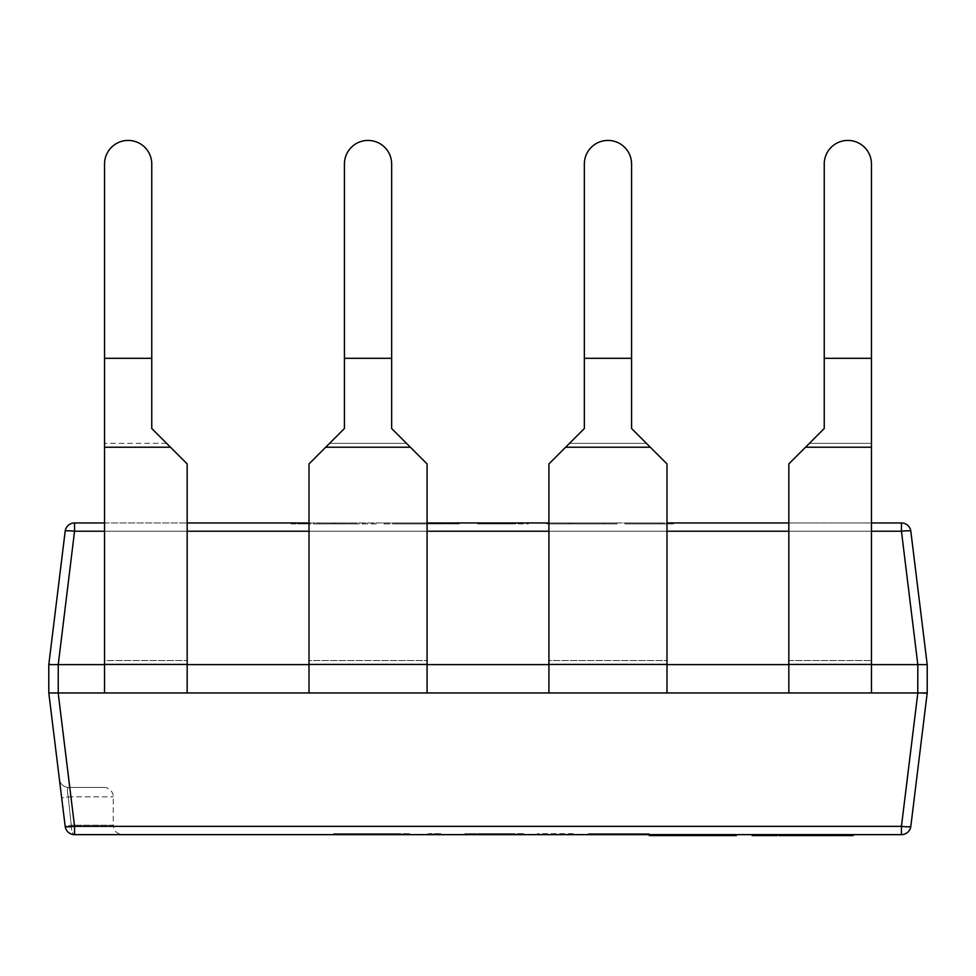 <?xml version="1.0" encoding="UTF-8"?>
<svg xmlns="http://www.w3.org/2000/svg" width="976" height="976" viewBox="0 0 976 976"><rect width="100%" height="100%" fill="white"/><g stroke="black" fill="none" stroke-linecap="round" stroke-linejoin="round"><path stroke-width="0.73" stroke-dasharray="4.88 3.66" d="M59.377 779.116A9.443 9.443 0 0 0 68.759 787.412A9.443 9.443 0 0 1 59.377 779.116L61.695 798.002L68.222 796.855C67.002 790.78 67.173 787.632 68.759 787.412L103.822 787.412L68.759 787.412C67.173 787.608 67.002 790.767 68.222 796.855L71.26 825.196L68.222 796.855L61.695 798.002L65.172 826.343A9.443 1.147 173 0 0 74.554 826.343L58.17 692.96L58.243 664.619L104.53 664.619L104.53 164.029A23.607 23.607 0 0 1 128.137 140.422A23.607 23.607 0 0 1 151.756 164.029L151.756 428.501L187.172 463.917L151.756 428.501L151.756 164.029L151.756 428.501M103.822 787.412A9.443 9.443 0 0 1 113.265 796.855L113.265 825.196L71.26 825.196A9.443 3.294 -90 0 0 74.554 834.639L901.446 834.639A9.443 9.443 0 0 0 910.828 826.343L927.2 692.96L927.2 664.619L910.828 531.237A9.443 9.443 0 0 0 901.446 522.953L74.554 522.953L74.554 531.237L901.446 531.237A9.443 1.147 173 0 1 910.828 531.237A9.443 9.443 0 0 0 901.446 522.953L901.446 531.237L917.83 664.619L917.757 692.96L788.828 692.96L871.47 692.96L871.47 358.302L871.47 664.619L788.828 664.619L788.828 463.917L824.244 428.501L824.244 164.029A23.607 23.607 0 0 1 847.863 140.422A23.607 23.607 0 0 1 871.47 164.029L871.47 664.619L788.828 664.619L788.828 692.96L788.828 664.619L871.47 664.619L871.47 692.96L666.986 692.96L666.986 664.619L871.47 664.619L871.47 692.96M802.699 834.639L796.453 834.639L802.699 834.639L802.699 835.578L800.21 835.578L800.21 834.639M781.239 834.639L781.239 835.578L791.573 835.578L791.573 834.639L796.477 834.639L781.239 834.639L791.573 834.639L791.573 835.578L789.535 835.578L789.535 834.639M770.796 834.639L775.749 834.639L766.062 835.578L773.346 835.578L764.733 835.578L770.796 835.578M773.285 834.639L764.733 834.639L773.285 834.639L773.285 835.578M762.219 835.578L752.093 835.578L752.093 834.639L762.427 834.639L752.093 834.639L762.219 834.639L752.093 834.639L752.093 835.578L762.219 835.578L762.219 834.639M772.077 834.639L763.012 834.639L772.077 834.639L772.077 835.578L777.396 835.578L777.396 834.639L765.611 834.639L777.396 834.639L777.396 835.578L765.611 835.578L765.611 834.639M359.339 834.639L409.676 834.639L359.339 834.639L359.339 833.687L333.658 833.687L333.658 834.639L333.658 833.687L360.303 833.687L360.303 834.639M489.696 834.639L523.709 834.639L489.696 834.639L489.696 833.687L477.63 833.687L477.63 834.639L511.034 834.639L477.63 834.639L477.63 833.687L464.966 833.687L464.966 834.639L464.966 833.687L491.672 833.687L491.672 834.639M618.699 834.639L649.26 834.639L618.699 834.639L618.699 833.687L588.211 833.687L588.211 834.639M573.241 834.639L537.532 834.639L573.241 834.639L573.241 833.687L573.241 834.639M428.098 834.639L440.774 834.639L428.098 834.639L428.098 833.687L440.774 833.687L440.774 834.639L440.774 833.687L428.098 833.687L428.098 834.639M790.584 834.639L783.716 834.639L790.584 834.639L790.584 835.578L790.584 834.639M795.196 834.639L807.933 834.639L795.196 834.639L795.196 835.578L810.836 835.578L805.285 835.578L805.285 834.639L815.619 834.639L805.285 834.639L805.285 835.578L815.619 835.578L815.619 834.639L815.619 835.578L807.774 835.578L807.774 834.639L829.185 834.639L807.774 834.639L807.774 835.578L834.895 835.578M810.836 834.639L807.933 834.639L810.836 834.639M782.972 834.639L779.007 834.639L785.802 834.639L782.972 834.639L782.972 835.578L779.007 835.578L779.007 834.639L788.279 834.639L779.031 834.639M787.62 834.639L781.508 834.639L787.62 834.639L787.62 835.578L787.62 834.639M819.254 834.639L831.991 834.639L819.254 834.639L819.254 835.578L819.254 834.639M834.895 834.639L831.991 834.639L834.895 834.639M853.244 834.639L835.956 834.639L853.244 834.639M736.355 834.639L649.223 834.639L736.355 834.639M689.105 834.639L711.638 834.639L689.105 834.639L689.105 835.578L678.857 835.578L711.638 835.578L689.105 835.578M104.53 664.619L104.53 660.545L187.172 660.545L187.172 692.96L187.172 664.619L309.014 664.619L309.014 692.96L104.53 692.96L104.53 664.619L187.172 664.619L104.53 664.619L187.172 664.619L187.172 463.917L187.172 664.424L187.172 463.917L166.603 443.348L104.53 443.348L104.53 358.302L104.53 692.96L187.172 692.96L187.172 664.619L104.53 664.619L104.53 692.96L58.243 692.96M548.927 664.619L548.927 692.96L548.927 664.619L666.986 664.619L666.986 692.96L548.927 692.96L666.986 692.96L666.986 664.619L548.927 664.619L666.986 664.619L666.986 692.96L548.927 692.96L548.927 664.619L548.927 692.96L427.073 692.96L427.073 664.619L666.986 664.619L666.986 463.917L631.57 428.501L666.986 463.917L666.986 664.424L666.986 463.917L646.417 443.348L569.484 443.348L584.343 428.501L584.343 164.029A23.607 23.607 0 0 1 607.95 140.422A23.607 23.607 0 0 1 631.57 164.029L631.57 428.501M666.986 664.619L666.986 660.545L548.927 660.545L548.927 463.917L569.484 443.348L646.417 443.348M788.828 692.96L788.828 463.917L809.397 443.348L871.47 443.348L809.397 443.348M309.014 664.619L309.014 692.96L309.014 664.619L427.073 664.619L427.073 692.96L309.014 692.96L427.073 692.96L427.073 664.619L309.014 664.619L427.073 664.619L427.073 692.96L309.014 692.96L309.014 664.619L427.073 664.619L427.073 463.917L391.657 428.501L427.073 463.917L427.073 664.424L427.073 463.917L406.516 443.348L329.583 443.348L344.43 428.501L344.43 164.029A23.607 23.607 0 0 1 368.05 140.422A23.607 23.607 0 0 1 391.657 164.029L391.657 428.501M427.073 664.619L427.073 660.545L309.014 660.545L309.014 463.917L329.583 443.348L406.516 443.348M383.178 522.953L459.208 522.953L383.178 522.953L383.178 523.892L433.527 523.892L433.527 522.953M104.53 522.953L187.172 522.953M309.014 522.953L427.073 522.953M548.927 522.953L666.986 522.953M788.828 522.953L871.47 522.953M660.776 522.953L625.067 522.953L673.452 522.953L660.776 522.953L660.776 523.892L660.776 522.953M570.984 522.953L617.003 522.953L546.743 522.953L604.339 522.953L570.984 522.953L570.984 523.892L546.743 523.892L546.743 522.953L546.743 523.892L572.729 523.892L572.729 522.953M515.645 522.953L477.63 522.953L528.309 522.953L479.936 522.953L515.645 522.953L482.242 522.953L515.645 522.953L515.645 523.892L515.645 522.953L515.645 523.892L482.242 523.892L482.242 522.953L482.242 523.892L515.645 523.892L515.645 522.953M340.563 522.953L291.031 522.953L376.272 522.953L340.563 522.953L340.563 523.892L327.887 523.892L327.887 522.953M58.243 664.619L74.554 531.237A9.443 1.147 -173 0 0 65.172 531.237A9.443 9.443 0 0 1 74.554 522.953A9.443 9.443 0 0 0 65.172 531.237L48.8 664.619L48.8 692.96L58.17 692.96M871.47 664.619L917.757 664.619M917.757 692.96L923.747 693.192M917.83 664.619L927.2 664.619M926.078 693.167L927.2 692.96M917.83 692.96L901.446 826.343A9.443 1.147 -173 0 0 910.828 826.343A9.443 9.443 0 0 1 901.446 834.639L901.446 826.343L74.554 826.343L74.554 834.639A9.443 3.294 -90 0 1 71.26 825.196L65.172 826.343A9.443 9.443 0 0 0 74.554 834.639A9.443 9.443 90 0 1 65.172 826.343A9.443 9.443 173 0 0 74.554 834.639A9.443 9.443 90 0 1 65.172 826.343L71.26 825.196L113.265 825.196C113.777 830.881 116.925 834.029 122.708 834.639M50.24 664.412L58.17 664.619M588.211 833.687L606.425 833.687L606.425 834.639M606.425 833.687L592.822 833.687L592.822 834.639M592.822 833.687L619.845 833.687L619.845 834.639L634.29 834.639L619.797 834.639L619.797 833.687L646.954 833.687L646.954 834.639M646.954 833.687L633.473 833.687L633.473 834.639M633.473 833.687L649.26 833.687L649.26 834.639M649.26 833.687L618.699 833.687M634.29 833.687L619.797 833.687L634.29 833.687L634.29 834.639M605.486 833.687L619.797 833.687L605.486 833.687L605.486 834.639M637.743 833.687L618.686 833.687L637.743 833.687L637.743 834.639L599.728 834.639L637.743 834.639M599.728 833.687L618.686 833.687L599.728 833.687L599.728 834.639M618.686 833.687L618.686 834.639L618.686 833.687M619.797 833.687L619.797 834.639M573.241 833.687L537.532 833.687L537.532 834.639L537.532 833.687L573.241 833.687M491.672 833.687L523.709 833.687L523.709 834.639M523.709 833.687L489.696 833.687M511.034 833.687L477.63 833.687L511.034 833.687L511.034 834.639M489.854 833.687L489.854 834.639M477.63 833.687L477.63 834.639L477.63 833.687M488.708 833.687L488.708 834.639M360.303 833.687L409.676 833.687L409.676 834.639M409.676 833.687L359.339 833.687M397 833.687L346.321 833.687L397 833.687L397 834.639L346.321 834.639L397 834.639M360.254 833.687L360.254 834.639M346.321 833.687L346.321 834.639L346.321 833.687M359.729 833.687L359.729 834.639M625.067 523.892L625.067 522.953L625.067 523.892L673.452 523.892L673.452 522.953L673.452 523.892L625.067 523.892M572.729 523.892L617.003 523.892L617.003 522.953M617.003 523.892L568.971 523.892L568.971 522.953M568.971 523.892L546.743 523.892L546.743 522.953L546.743 523.892L568.862 523.892L568.862 522.953M568.862 523.892L604.339 523.892L604.339 522.953M604.339 523.892L570.984 523.892M477.63 523.892L477.63 522.953L477.63 523.892L528.309 523.892L528.309 522.953L528.309 523.892L479.936 523.892L479.936 522.953L479.936 523.892L515.645 523.892L477.63 523.892M433.527 523.892L459.208 523.892L459.208 522.953L459.208 523.892L432.551 523.892L432.551 522.953M432.551 523.892L383.178 523.892M395.853 523.892L446.532 523.892L395.853 523.892L395.853 522.953L446.532 522.953L395.853 522.953M432.6 523.892L432.6 522.953M446.532 523.892L446.532 522.953L446.532 523.892M433.124 523.892L433.124 522.953M327.887 523.892L291.031 523.892L291.031 522.953M291.031 523.892L304.854 523.892L304.854 522.953M304.854 523.892L314.418 523.892L314.418 522.953M314.418 523.892L353.434 523.892L353.434 522.953M353.434 523.892L362.45 523.892L362.45 522.953M362.45 523.892L376.272 523.892L376.272 522.953M376.272 523.892L340.563 523.892M350.25 523.892L318.664 523.892L350.25 523.892L350.25 522.953L318.664 522.953L350.25 522.953M318.664 523.892L318.664 522.953M336.159 523.892L336.159 522.953M334.646 523.892L334.646 522.953M334.341 523.892L334.341 522.953M332.877 523.892L332.877 522.953M104.53 164.029A23.607 23.607 0 0 1 128.137 140.422A23.607 23.607 0 0 1 151.756 164.029A23.607 23.607 0 0 0 128.137 140.422A23.607 23.607 0 0 0 104.53 164.029L104.53 358.302L151.756 358.302M166.603 443.348L104.53 443.348L104.53 660.545L187.172 660.545L187.172 664.424L104.53 664.424M187.172 692.96L104.53 692.96M344.43 164.029A23.607 23.607 0 0 1 368.05 140.422A23.607 23.607 0 0 1 391.657 164.029A23.607 23.607 0 0 0 368.05 140.422A23.607 23.607 0 0 0 344.43 164.029L344.43 428.501L309.014 463.917L329.583 443.348M344.43 428.501L344.43 358.302L391.657 358.302M309.014 664.424L309.014 463.917L309.014 660.545L427.073 660.545L427.073 664.424L309.014 664.424L309.014 692.96M427.073 692.96L427.073 664.424M584.343 164.029A23.607 23.607 0 0 1 607.95 140.422A23.607 23.607 0 0 1 631.57 164.029A23.607 23.607 0 0 0 607.95 140.422A23.607 23.607 0 0 0 584.343 164.029L584.343 428.501L548.927 463.917L569.484 443.348M584.343 428.501L584.343 358.302L631.57 358.302M548.927 664.424L548.927 463.917L548.927 660.545L666.986 660.545L666.986 664.424L548.927 664.424L548.927 692.96M666.986 692.96L666.986 664.424M824.244 164.029A23.607 23.607 0 0 1 847.863 140.422A23.607 23.607 0 0 1 871.47 164.029A23.607 23.607 0 0 0 847.863 140.422A23.607 23.607 0 0 0 824.244 164.029L824.244 428.501L788.828 463.917L788.828 660.545L871.47 660.545L788.828 660.545L788.828 664.619M824.244 428.501L824.244 358.302L871.47 358.302M754.57 835.578L754.57 834.639L754.57 835.578L754.57 834.639L754.57 835.578L761.439 835.578L761.439 834.639L761.439 835.578L754.57 835.578L754.57 834.639M765.611 835.578L777.396 835.578L777.396 834.639M763.012 835.578L772.077 835.578M783.716 835.578L783.716 834.639L783.716 835.578L790.584 835.578L783.716 835.578L783.716 834.639L783.716 835.578L791.133 835.578L783.716 835.578M791.133 835.578L791.133 834.639M800.576 835.578L808.226 835.578L800.576 835.578L800.576 834.639L797.673 834.639L808.226 834.639L800.576 834.639M797.673 835.578L797.673 834.639L797.673 835.578M808.226 835.578L808.226 834.639M814.643 835.578L807.774 835.578L815.192 835.578L811.898 835.578L814.643 835.578L814.643 834.639M817.278 835.578L823.72 835.578L817.278 835.578L817.278 834.639L823.72 834.639L817.278 834.639M816.485 835.578L816.485 834.639M824.488 835.578L824.488 834.639M826.44 835.578L826.44 834.639M823.72 835.578L823.72 834.639M820.816 835.578L820.816 834.639M820.523 835.578L820.523 834.639M820.462 835.578L820.462 834.639M820.145 835.578L820.145 834.639M752.093 834.639L752.093 835.578L762.427 835.578L762.427 834.639M761.988 835.578L761.988 834.639L761.988 835.578M767.807 835.578L773.346 835.578L767.807 835.578L767.173 834.639L773.346 834.639L767.807 834.639M766.062 835.578L766.062 834.639L766.062 835.578M773.346 835.578L773.346 834.639M764.733 835.578L764.733 834.639M775.749 835.578L775.749 834.639L775.749 835.578M767.173 835.578L767.173 834.639M772.309 835.578L772.309 834.639M782.667 834.639L782.667 835.578L788.279 835.578L788.279 834.639M788.279 835.578L784.362 835.578L784.362 834.639L784.362 835.578L781.508 835.578L781.508 834.639M781.508 835.578L782.24 834.639M782.24 835.578L780.568 835.578M782.667 835.578L785.802 835.578L785.802 834.639M785.802 835.578L782.972 835.578M800.21 835.578L796.453 835.578L796.453 834.639L796.16 835.578L796.16 834.639M796.16 835.578L796.099 834.639M796.099 835.578L795.806 834.639M795.806 835.578L795.196 835.578M789.535 835.578L794.915 835.578L794.915 834.639M794.915 835.578L790.023 835.578L790.023 834.639L790.023 835.578L802.699 835.578M807.774 835.578L807.774 834.639L807.774 835.578M815.192 835.578L815.192 834.639L815.192 835.578M824.635 835.578L832.284 835.578L824.635 835.578L824.635 834.639L821.731 834.639L832.284 834.639L824.635 834.639M821.731 835.578L821.731 834.639L821.731 835.578M832.284 835.578L832.284 834.639M835.956 835.578L853.244 835.578M841.324 835.578L847.778 835.578L841.324 835.578L841.324 834.639L847.778 834.639L841.324 834.639M844.569 835.578L844.569 834.639L844.521 835.578M838.701 835.578L838.701 834.639M840.543 835.578L840.543 834.639M848.547 835.578L848.547 834.639M850.499 835.578L850.499 834.639M847.778 835.578L847.778 834.639M844.874 835.578L844.874 834.639M844.203 835.578L844.203 834.639M649.223 835.578L736.355 835.578M678.723 835.578C685.591 835.578 685.591 835.578 678.723 835.578C685.591 835.578 685.591 835.578 678.723 835.578C671.878 835.578 671.878 835.578 678.723 835.578C671.878 835.578 671.878 835.578 678.723 835.578L678.723 834.639C685.591 834.639 685.591 834.639 678.723 834.639C685.591 834.639 685.591 834.639 678.723 834.639C671.878 834.639 671.878 834.639 678.723 834.639C671.878 834.639 671.878 834.639 678.723 834.639L678.723 835.578M665.888 835.578L665.888 834.639M692.521 835.578L692.521 834.639L692.521 835.578M711.638 835.578L711.638 834.639M707.405 835.578L707.405 834.639M666.022 835.578L666.022 834.639M657.824 835.578L657.824 834.639M716.152 835.578L716.152 834.639M727.889 835.578L727.889 834.639M718.055 835.578L718.055 834.639M706.856 835.578L706.856 834.639M710.821 835.578L710.821 834.639M718.885 835.578L718.885 834.639M68.222 796.855L113.265 796.855L68.222 796.855M871.47 531.237L788.828 531.237M666.986 531.237L548.927 531.237M427.073 531.237L309.014 531.237M187.172 531.237L104.53 531.237M65.172 826.343A9.443 9.443 173 0 0 74.554 834.639M170.483 447.228L104.53 447.228M410.396 447.228L325.703 447.228M650.297 447.228L565.604 447.228M871.47 447.228L805.517 447.228M871.47 664.424L788.828 664.424M772.431 835.578L772.431 834.639M767.502 835.578L767.502 834.639M767.624 835.578L767.624 834.639M772.858 835.578L772.858 834.639M765.477 835.578L765.477 834.639M800.479 835.578L800.479 834.639M807.933 835.578L807.933 834.639M800.466 835.578L800.466 834.639M806.176 835.578L806.176 834.639M806.127 835.578L806.127 834.639M770.564 835.578L770.564 834.639M769.283 835.578L769.283 834.639M765.904 835.578L765.904 834.639M769.076 835.578L769.076 834.639M770.137 835.578L770.137 834.639M767.868 835.578L767.868 834.639M769.698 835.578L769.698 834.639M782.728 835.578L782.728 834.639M786.729 835.578L786.729 834.639M787.473 835.578L787.473 834.639M782.032 835.578L782.032 834.639M784.131 835.578L784.131 834.639M779.714 835.578L779.714 834.639M785.192 835.578L785.192 834.639M793.854 835.578L793.854 834.639M791.39 835.578L791.39 834.639M824.537 835.578L824.537 834.639L824.525 835.578M831.991 835.578L831.991 834.639M824.732 835.578L824.732 834.639M830.234 835.578L830.234 834.639M830.173 835.578L830.173 834.639M654.957 835.578L654.957 834.639M678.857 835.578L678.857 834.639L678.857 835.578M671.488 835.578L671.488 834.639M697.023 835.578L697.023 834.639M717.238 835.578L717.238 834.639M711.919 835.578L711.919 834.639M711.089 835.578L711.089 834.639M731.305 835.578L731.305 834.639M684.054 834.639L684.054 835.578M673.403 834.639L673.403 835.578"/><path stroke-width="1.46" d="M187.172 692.96L187.172 463.917L151.756 428.501L151.756 164.029A23.607 23.607 0 0 0 128.137 140.422A23.607 23.607 0 0 0 104.53 164.029L104.53 692.96L917.757 692.96L917.83 664.619L901.446 531.237A9.443 1.147 173 0 1 910.828 531.237L927.2 664.619L927.2 692.96L910.828 826.343A9.443 9.443 0 0 1 901.446 834.639L74.554 834.639A9.443 9.443 0 0 1 65.172 826.343L48.8 692.96L48.8 664.619L65.172 531.237A9.443 9.443 0 0 1 74.554 522.953L104.53 522.953M805.517 447.228L788.828 463.917L788.828 664.424L871.47 664.424L871.47 164.029A23.607 23.607 0 0 0 847.863 140.422A23.607 23.607 0 0 0 824.244 164.029L824.244 428.501L805.517 447.228L871.47 447.228M666.986 664.424L666.986 463.917L631.57 428.501L631.57 164.029A23.607 23.607 0 0 0 607.95 140.422A23.607 23.607 0 0 0 584.343 164.029L584.343 428.501L548.927 463.917L548.927 664.424L666.986 664.424L666.986 692.96M427.073 664.424L427.073 463.917L391.657 428.501L391.657 164.029A23.607 23.607 0 0 0 368.05 140.422A23.607 23.607 0 0 0 344.43 164.029L344.43 428.501L309.014 463.917L309.014 664.424L427.073 664.424L427.073 692.96M871.47 692.96L871.47 664.424M788.828 692.96L788.828 664.424M917.757 664.619L871.47 664.619M788.828 664.619L666.986 664.619M548.927 664.619L427.073 664.619M309.014 664.619L187.172 664.619M187.172 522.953L309.014 522.953M427.073 522.953L548.927 522.953M666.986 522.953L788.828 522.953M871.47 522.953L901.446 522.953A9.443 9.443 0 0 1 910.828 531.237A9.443 9.443 0 0 0 901.446 522.953L901.446 531.237L871.47 531.237M104.53 664.619L58.243 664.619L58.243 692.96L104.53 692.96M927.2 692.96L917.757 692.96M58.243 692.96L48.8 692.96L59.377 779.116M927.2 664.619L917.83 664.619M104.53 531.237L74.554 531.237L58.243 664.619M923.747 693.192L926.078 693.167M74.554 531.237A9.443 1.147 -173 0 0 65.172 531.237A9.443 9.443 0 0 1 74.554 522.953L74.554 531.237M49.288 664.473L50.24 664.412M58.17 664.619L48.8 664.619M58.17 692.96L74.554 826.343L901.446 826.343L901.446 834.639A9.443 9.443 0 0 0 910.828 826.343A9.443 1.147 -173 0 1 901.446 826.343L917.83 692.96M74.554 834.639L74.554 826.343A9.443 1.147 173 0 1 65.172 826.343M151.756 358.302L104.53 358.302L104.53 164.029M151.756 428.501L166.603 443.348M391.657 358.302L344.43 358.302L344.43 164.029M391.657 428.501L406.516 443.348M329.583 443.348L344.43 428.501M631.57 358.302L584.343 358.302L584.343 164.029M569.484 443.348L584.343 428.501M631.57 428.501L646.417 443.348M871.47 358.302L824.244 358.302L824.244 164.029M809.397 443.348L824.244 428.501M309.014 692.96L309.014 664.424M548.927 692.96L548.927 664.424M762.427 834.639L762.427 835.578L762.219 834.639M762.219 835.578L754.57 835.578L754.57 834.639M754.57 835.578L752.093 835.578L752.093 834.639M763.012 834.639L763.012 835.578L777.396 835.578L777.396 834.639M834.895 834.639L834.895 835.578L791.573 835.578L791.573 834.639M791.573 835.578L791.133 834.639M791.133 835.578L781.239 835.578L781.239 834.639M810.836 835.578L810.836 834.639M795.196 835.578L795.196 834.639M821.865 835.578L821.865 834.639M829.185 835.578L829.185 834.639M819.218 835.578L819.218 834.639M811.898 835.578L811.898 834.639M779.031 835.578L779.007 834.639L779.031 835.578L780.568 835.578L780.568 834.639M781.239 835.578L780.568 835.578M792.219 835.578L792.219 834.639M853.244 834.639L853.244 835.578L835.956 835.578L835.956 834.639M845.924 835.578L845.924 834.639M843.276 835.578L843.276 834.639M736.355 834.639L736.355 835.578L649.223 835.578L649.223 834.639M722.838 835.578L722.838 834.639M715.469 835.578L715.469 834.639M674.489 835.578L674.489 834.639M104.53 447.228L170.483 447.228M104.53 664.424L187.172 664.424M565.604 447.228L650.297 447.228M325.703 447.228L410.396 447.228M788.828 531.237L666.986 531.237M548.927 531.237L427.073 531.237M309.014 531.237L187.172 531.237M772.833 835.578L772.833 834.639M765.782 835.578L765.782 834.639M807.933 835.578L807.933 834.639M800.674 835.578L800.674 834.639M831.991 835.578L831.991 834.639M696.888 835.578L696.888 834.639M680.504 835.578L680.504 834.639M671.354 835.578L671.354 834.639M655.64 835.578L655.64 834.639"/></g></svg>
